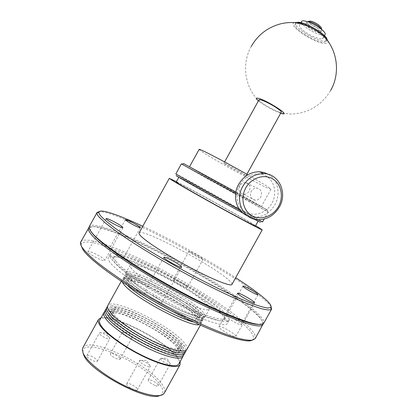<?xml version="1.0" encoding="UTF-8"?>
<svg xmlns="http://www.w3.org/2000/svg" width="417" height="417" viewBox="0 0 417 417"><rect width="100%" height="100%" fill="white"/><g stroke="black" fill="none" stroke-linecap="round" stroke-linejoin="round"><path stroke-width="0.31" stroke-dasharray="2.08 1.56" d="M104.584 311.874C105.663 311.087 107.487 310.795 110.062 310.993C126.705 311.838 170.589 336.024 180.806 349.967L181.129 350.389C182.656 352.464 183.376 354.169 183.287 355.498M178.877 363.9C179.675 362.342 178.987 360.1 176.813 357.166C164.663 339.469 104.286 309.972 99.793 320.058M101.07 317.754C113.825 313.813 166.571 341.356 177.944 357.645L180.16 361.591M82.801 347.83C88.519 335.56 150.964 365.318 162.646 385.209C164.762 388.508 165.325 391.115 164.334 393.022M159.852 395.535L161.186 394.863C163.584 393.075 163.464 390.103 160.837 385.949C148.947 365.323 82.91 335.388 82.91 351.474L83.046 352.959M120.033 358.391L120.148 359.131C119.653 360.653 111.495 356.743 110.463 354.486L110.364 353.778C110.896 352.276 118.928 356.118 120.033 358.391M154.811 385.433C150.594 383.452 148.416 381.67 148.275 380.096C148.666 379.59 149.807 379.699 151.705 380.429C155.89 382.399 158.059 384.177 158.21 385.756C157.829 386.262 156.698 386.152 154.811 385.433M126.877 384.735L126.747 383.791C127.394 382.045 135.916 386.121 137.235 388.795L137.386 389.775C136.781 391.547 128.113 387.393 126.877 384.735M90.948 356.04C95.154 357.984 97.281 359.73 97.338 361.273C96.869 361.867 95.514 361.737 93.272 360.882C89.035 358.928 86.892 357.181 86.845 355.638C87.33 355.044 88.696 355.18 90.948 356.04M122.238 333.225C123.359 335.325 131.491 339.292 131.892 337.942L131.741 337.264C130.646 335.32 123.442 331.635 122.275 332.427L122.238 333.225M163.657 358.886L160.31 358.401C160.529 359.835 162.739 361.56 166.936 363.577C168.807 364.328 169.912 364.489 170.256 364.051L170.298 363.812C169.589 362.274 167.373 360.632 163.657 358.886M150.047 365.699C148.744 363.426 141.191 359.522 139.82 360.418L139.773 361.476C141.113 363.952 149.75 368.164 150.245 366.595L150.047 365.699M105.882 338.114C108.102 339 109.426 339.193 109.848 338.682L109.895 338.411C109.254 336.92 107.08 335.32 103.369 333.605C101.498 332.844 100.231 332.589 99.574 332.844L99.366 333.027C99.491 334.424 101.665 336.118 105.882 338.114M114.654 312.964C129.067 313.589 167.973 335.033 176.751 347.168L177.022 347.533C180.42 352.323 179.039 354.523 172.883 354.127C158.945 353.533 119.147 331.473 111.256 319.969L110.234 318.494C107.967 314.475 109.442 312.63 114.654 312.964L110.062 310.993M115.295 311.238C110.333 310.983 108.973 312.807 111.219 316.717L112.032 317.905C119.601 329.352 160.503 352.021 174.223 352.375C179.962 352.683 181.27 350.582 178.148 346.079L177.689 345.469C168.812 333.303 129.4 311.666 115.295 311.238L110.651 309.273C126.961 309.894 171.408 334.298 181.744 348.273L182.276 348.977C183.668 350.906 184.324 352.501 184.246 353.757M110.651 309.273C108.274 309.117 106.575 309.404 105.553 310.139M115.942 309.523C111.23 309.331 109.984 311.139 112.199 314.939L112.814 315.851C120.054 327.225 162.067 350.515 175.552 350.624C180.884 350.843 182.12 348.841 179.258 344.619L178.632 343.77C169.651 331.578 129.739 309.748 115.942 309.523L111.25 307.553C127.216 307.949 172.231 332.568 182.688 346.579L185.205 352.011M111.25 307.553L106.523 308.398M116.604 307.803C112.131 307.683 110.99 309.471 113.184 313.167L113.612 313.803C120.503 325.093 163.636 349.003 176.86 348.862C181.807 349.008 182.98 347.106 180.368 343.149L179.576 342.076C170.485 329.852 130.078 307.829 116.604 307.803L111.865 305.838C127.477 306.005 173.05 330.843 183.626 344.885L184.543 346.126L186.17 350.264M111.865 305.838L107.492 306.657M186.858 349.519C187.577 348.106 186.811 346.001 184.564 343.196C171.966 326.303 111.746 296.508 107.758 305.671M122.264 281.965L122.072 279.817L123.145 279.025C131.631 275.376 185.94 303.712 198.492 318.093L201.307 322.351L201.202 323.681L199.279 324.65M127.451 282.7L128.415 280.928C135.509 277.566 183.673 302.685 194.504 315.205L196.902 318.89L195.912 320.647C189.959 324.796 136.109 296.357 128.728 285.046L127.451 282.7L122.89 279.249L124.297 281.892L127.534 285.39M129.244 279.244L128.394 280.803L129.713 283.268C137.214 294.595 191.617 323.248 197.012 318.843L197.887 317.29L195.448 313.506C184.502 300.975 135.859 275.653 129.244 279.244L123.927 277.341C131.881 273.432 186.759 302.012 199.451 316.414C201.13 318.213 202.083 319.672 202.318 320.793L201.249 322.685C199.868 323.191 197.309 322.961 193.582 322.002M123.927 277.341L122.89 279.249M130.088 277.566L129.343 278.921L130.693 281.491C138.324 292.833 193.274 321.695 198.106 317.035L198.867 315.69L196.391 311.807C185.325 299.265 136.203 273.745 130.088 277.566L124.751 275.668C132.142 271.498 187.567 300.308 200.395 314.72C202.151 316.592 203.121 318.088 203.303 319.208L202.37 320.866C198.08 322.101 187.363 318.567 170.219 310.264M149.87 298.979C137.276 291.149 129.082 284.858 125.282 280.109L123.839 277.336L124.751 275.668M201.333 313.026C203.178 314.971 204.158 316.498 204.278 317.618L203.475 319.052C198.372 324.593 134.743 291.181 126.273 278.327L124.792 275.434L125.58 273.995C132.403 269.564 188.369 298.603 201.333 313.026M199.19 315.226L199.837 314.074C199.764 313.12 198.93 311.796 197.335 310.107C186.149 297.556 136.547 271.832 130.938 275.887L130.302 277.044L131.678 279.713C139.434 291.071 194.932 320.147 199.19 315.226L204.57 317.228L205.091 316.722C205.623 315.648 204.684 313.85 202.271 311.332C188.64 296.263 128.728 265.77 125.913 272.833L125.757 273.542L127.258 276.544C131.902 282.57 149.223 294.538 167.566 304.149C185.914 313.793 201.547 319.151 204.57 317.228M131.616 268.673C130.26 267.031 129.776 265.848 130.172 265.134C132.715 258.571 192.545 289.221 206.42 303.857C208.87 306.307 209.85 308.033 209.36 309.028C208.078 311.765 193.071 306.855 174.103 297.034C155.15 287.25 136.526 274.714 131.616 268.673M115.853 261.261C122.072 269.398 148.129 287.131 175.145 301.121C202.182 315.158 223.246 321.976 224.961 318.135C225.66 316.649 224.127 314.079 220.369 310.415C199.978 289.659 118.412 247.88 114.185 256.731C113.664 257.664 114.222 259.176 115.853 261.261M219.577 311.843C223.324 315.523 224.846 318.119 224.132 319.62L224.033 319.776C221.813 323.389 200.535 316.425 173.67 302.434C146.826 288.491 121.149 270.93 115.003 262.799C113.471 260.813 112.898 259.343 113.283 258.389L113.361 258.222C117.662 249.241 199.248 290.972 219.577 311.843M111.704 259.311C118.167 267.917 145.898 286.87 174.942 301.96C204.002 317.102 226.791 324.562 228.949 320.637L229.016 320.527C229.772 318.906 228.083 316.096 223.95 312.098C201.781 289.726 114.738 245.144 110.005 254.558L109.947 254.672C109.499 255.663 110.088 257.211 111.704 259.311M110.005 262.387C108.337 260.172 107.789 258.556 108.352 257.544C113.247 247.839 200.337 292.338 222.365 314.95C226.478 318.989 228.146 321.841 227.364 323.509C225.472 327.762 202.756 320.579 173.55 305.437C144.371 290.347 116.426 271.154 110.005 262.387M251.904 340.282L253.213 339.214C254.542 336.576 251.732 331.984 244.779 325.432C210.621 292.108 89.441 230.236 81.336 243.945L81.127 245.618M234.396 336.441C229.955 335.503 217.799 327.778 219.008 326.688L220.588 326.667C225.102 327.699 236.971 335.237 235.866 336.394L234.396 336.441M240.672 323.509L241.401 324.666C241.198 325.974 229.783 319.995 227.015 317.123L226.353 316.039C226.624 314.772 237.758 320.59 240.672 323.509M181.572 282.815C185.466 285.103 187.436 286.625 187.488 287.376C186.623 287.72 183.861 286.604 179.206 284.04C175.302 281.736 173.331 280.219 173.305 279.489C174.202 279.155 176.954 280.266 181.572 282.815M111.36 249.34C115.905 250.841 124.886 256.304 124.084 257.096L121.936 256.825C117.432 255.386 108.248 249.793 109.113 249.038L111.36 249.34M151.282 298.504C146.503 295.648 144.152 293.688 144.235 292.625C145.523 292.009 149.114 293.323 155.009 296.576C159.768 299.411 162.13 301.376 162.083 302.466C160.842 303.102 157.245 301.783 151.282 298.504M88.086 252.139L87.924 251.545C88.352 249.892 102.79 257.112 104.552 259.838L104.761 260.495C104.453 262.21 89.634 254.797 88.086 252.139M80.799 241.907C89.775 228.74 211.742 291.175 246.473 324.754C253.468 331.291 256.382 335.904 255.22 338.588M89.113 227.296C94.049 223.903 120.185 233.463 150.136 248.183C188.729 267.036 233.932 294.47 253.692 311.775C259.989 317.274 263.158 321.283 263.21 323.8M90.76 231.107L90.088 228.182L90.421 227.578C94.07 223.392 120.409 232.921 150.824 247.886C201.692 272.551 264.696 313.49 262.277 322.841L263.935 322.836C264.388 320.444 261.224 316.305 254.438 310.425C234.63 293.208 189.412 265.806 150.839 246.916C120.039 231.743 93.304 222.011 89.546 226.17L89.327 226.473M259.103 324.421L261.944 323.441L262.277 322.841M263.789 323.18L263.935 322.836M271.128 306.865C269.773 304.592 266.619 301.449 261.657 297.436C227.187 269.064 118.584 211.075 99.277 211.607M142.786 226.243C171.877 239.9 208.656 260.291 235.657 277.722M196.996 254.99C200.911 257.247 202.943 258.66 203.089 259.233C202.339 259.379 199.634 258.159 194.979 255.59C191.054 253.317 189.026 251.904 188.901 251.352C189.683 251.222 192.383 252.436 196.996 254.99M231.93 284.441C232.311 283.591 230.924 281.835 227.765 279.176C210.105 263.758 141.097 227.546 139.07 232.967M176.396 181.676C193.697 190.569 238.931 215.646 255.642 225.607M255.402 226.035L251.143 223.236C234.672 213.249 175.739 180.895 176.156 182.104M235.506 209.006L258.159 221.073L253.817 218.414C237.19 208.708 178.309 176.25 178.903 177.142L235.506 209.006M242.923 213.103L253.969 219.066M262.21 221.635L260.302 222.188C257.138 220.056 226.301 202.74 202.511 189.699L176.824 175.917L176.282 174.004L202.714 188.275L262.574 221.907M258.264 219.723L239.572 209.579M175.859 173.837L176.282 174.004M181.359 163.897L207.875 178.966L268.089 211.972L235.641 193.597M235.886 192.023L267.057 209.704C272.556 213.139 236.47 193.436 208.974 178.038L183.662 163.62M257.289 204.565L211.268 179.253L189.5 166.8C188.296 165.846 218.055 182.104 241.057 194.994L261.313 206.603L257.289 204.565M245.514 182.63C243.121 182.495 241.219 183.532 239.817 185.742C238.388 189.094 239.045 191.742 241.782 193.691L243.596 194.275C245.967 194.374 247.823 193.295 249.173 191.038C250.695 187.749 250.153 185.158 247.562 183.266L245.514 182.63L256.935 188.119C261.245 189.313 262.538 192.237 260.818 196.887C259.379 199.222 257.409 200.322 254.912 200.181C250.726 198.914 249.486 196 251.19 191.429C252.587 189.151 254.506 188.046 256.935 188.119M199.123 149.427C199.727 150.511 206.822 154.962 220.395 162.786C236.783 172.216 258.014 183.642 266.677 187.65L270.951 189.24C270.795 188.474 264.206 184.309 251.18 176.745L247.813 174.812M244.982 175.156L230.304 167.28L223.866 163.229C223.705 162.776 232.884 167.582 239.838 171.601L246.129 175.567L244.982 175.156M239.707 184.924C234.192 194.713 237.242 207.593 245.978 212.269C254.636 217.095 266.713 212.79 271.957 203.199C277.326 193.676 274.667 181.004 266.072 176.052C257.555 170.96 245.092 175.062 239.707 184.924M268.277 174.311C278.003 179.727 281.016 194.186 274.871 204.783C269.241 213.879 261.568 217.971 251.842 217.064L247.417 215.803M259.004 99.814C258.879 100.586 260.839 102.28 264.884 104.886C271.034 108.67 276.028 111.115 279.88 112.225L281.287 112.168M280.683 113.257L278.634 112.491C272.113 109.713 265.947 106.299 260.135 102.238L258.404 100.904M294.397 22.622C286.302 24.556 314.851 43.728 325.182 43.472C327.418 43.504 328.356 42.763 327.997 41.247M297.185 23.561C304.874 22.789 329.3 38.062 326.11 41.564L323.681 42.404C315.487 42.643 292.291 28.085 295.127 24.394L297.185 23.561M296.732 22.476L295.815 23.149C292.963 26.87 316.149 41.439 324.358 41.174L326.798 40.324L326.944 39.839M321.241 38.948C316.779 38.479 311.374 36.117 305.03 31.869C300.897 28.856 299.057 26.652 299.51 25.249C300.313 23.008 310.78 26.73 317.691 31.791C321.752 34.793 323.545 36.967 323.055 38.301L321.241 38.948M301.58 21.522C301.105 22.956 302.935 25.182 307.063 28.205C313.402 32.469 318.807 34.814 323.29 35.252L325.124 34.575M319.636 32.63C316.805 32.37 313.376 30.884 309.341 28.168C306.745 26.261 305.593 24.858 305.896 23.962C307.819 23.003 311.65 24.363 317.379 28.043C319.954 29.946 321.08 31.338 320.767 32.203L319.636 32.63M307.444 21.637L307.001 21.976C306.693 22.883 307.835 24.29 310.436 26.203C316.102 29.847 319.912 31.186 321.867 30.217L321.919 29.659M321.377 28.101C320.063 29.237 316.863 28.189 311.775 24.957C309.398 23.19 308.491 21.96 309.054 21.272M82.91 351.474L82.321 349.608M161.186 394.863L163.078 394.378M120.148 359.131L131.892 337.942M122.275 332.427L128.629 332.323L131.928 337.718M110.364 353.778L122.108 332.578M148.275 380.096L160.31 358.401M170.298 363.812L166.946 358.219L160.493 358.239M158.21 385.756L170.256 364.051M126.747 383.791L139.596 360.616M150.297 366.303L146.701 360.392L139.82 360.418M137.386 389.775L150.245 366.595M97.338 361.273L109.848 338.682M99.574 332.844L106.345 332.724L109.895 338.411M86.845 355.638L99.366 333.027M177.022 347.533L181.129 350.389M172.883 354.127L177.6 356.327M111.256 319.969L106.893 317.128M178.148 346.079L182.276 348.977M174.223 352.375L178.992 354.57M112.032 317.905L107.643 315.017M179.258 344.619L183.412 347.554M175.552 350.624L180.368 352.808M112.814 315.851L108.41 312.922M180.368 343.149L184.543 346.126M176.86 348.862L181.723 351.046M113.612 313.803L109.186 310.837M122.072 279.817L121.253 281.293M201.202 323.681L200.384 325.156M196.902 318.89L201.307 322.351M195.912 320.647L201.249 322.685M197.887 317.29L202.318 320.793M197.012 318.843L202.37 320.866M128.394 280.803L123.839 277.336M198.867 315.69L203.303 319.208M198.106 317.035L203.475 319.052M129.343 278.921L124.792 275.434M130.938 275.887L125.58 273.995M199.837 314.074L204.278 317.618M130.302 277.044L125.757 273.542M130.172 265.134L125.913 272.833M209.36 309.028L205.091 316.722M224.961 318.135L224.132 319.62M224.033 319.776L228.949 320.637M113.283 258.389L109.947 254.672M110.005 254.558L108.352 257.544M229.016 320.527L227.364 323.509M253.213 339.214L255.162 338.687M81.336 243.945L80.747 242.011M90.088 228.182L89.228 228.208M261.944 323.441L262.793 324.9M90.421 227.578L89.546 226.17M237.612 293.187L219.008 326.688M254.532 302.805L235.866 336.394M258.04 294.715L241.401 324.666M242.949 286.156L226.353 316.039M203.089 259.233L187.488 287.376M188.901 251.352L173.305 279.489M140.326 227.745L124.084 257.096M125.381 219.623L109.113 249.038M268.089 211.972L264.133 219.102M267.057 209.704L267.605 211.643M270.951 189.24L261.313 206.603M256.048 219.509L251.842 217.064M243.58 194.265L254.912 200.181M246.854 174.264L246.129 175.567M278.634 112.491L290.868 114.107C308.21 113.44 321.491 105.517 330.717 90.348M251.315 46.334C240.969 64.541 245.06 88.748 260.135 102.238M326.798 40.324L326.11 41.564M295.815 23.149L295.127 24.394M324.489 35.716L323.055 38.301M300.944 22.669L299.51 25.249M321.867 30.217L320.767 32.203M307.001 21.976L305.896 23.962M224.591 161.926L223.866 163.229M163.813 257.284L144.235 292.625M181.661 267.141L162.083 302.466M106.126 218.617L87.924 251.545M122.916 227.666L104.761 260.495M114.185 256.731L113.361 258.222M128.415 280.928L123.145 279.025"/><path stroke-width="0.63" d="M183.287 355.498L182.995 356.488C180.978 360.543 165.268 356.942 146.169 347.397C127.091 337.906 108.962 324.541 104.756 317.233C103.593 315.247 103.307 313.72 103.896 312.646L104.584 311.874M103.896 312.646L99.793 320.058C99.168 321.189 99.423 322.774 100.56 324.817C104.657 332.318 122.707 345.813 141.811 355.263C160.926 364.76 176.751 368.159 178.877 363.9L182.995 356.488M180.16 361.591L180.102 364.625C177.908 369.019 161.582 365.521 141.843 355.706C122.108 345.938 103.489 332.005 99.303 324.28C98.151 322.195 97.891 320.569 98.532 319.412L101.07 317.754M180.102 364.625L164.334 393.022L163.078 394.378C158.137 397.959 140.847 394.008 122.092 384.396C103.333 374.815 86.804 361.409 83.218 353.345L82.321 349.608L82.801 347.83L98.532 319.412M83.046 352.959L83.786 355.117C89.29 371.219 147.936 402.264 159.852 395.535M184.246 353.757C184.069 355.816 181.854 356.671 177.6 356.327C161.822 355.774 115.723 330.217 106.893 317.128L105.746 315.455C104.255 312.922 104.187 311.15 105.553 310.139M185.205 352.011C185.059 353.991 182.985 354.846 178.992 354.57C163.48 354.299 116.098 328.033 107.643 315.017L106.731 313.673C105.23 311.15 105.157 309.388 106.523 308.398M186.17 350.264C186.045 352.172 184.111 353.017 180.368 352.808C165.137 352.824 116.468 325.844 108.41 312.922L107.716 311.89C106.199 309.372 106.126 307.631 107.492 306.657M121.253 281.293L107.758 305.671C107.195 306.693 107.513 308.173 108.707 310.107L109.186 310.837C116.838 323.655 166.8 351.349 181.723 351.046C184.507 351.171 186.217 350.666 186.858 349.519L200.384 325.156M199.279 324.65C189.787 327.574 131.032 295.95 123.333 283.685L122.264 281.965M193.582 322.002C177.543 318.239 139.221 296.998 127.534 285.39M170.219 310.264L149.87 298.979M81.127 245.618L83.004 249.757C90.28 261.073 127.023 287.23 168.692 309.445C210.361 331.708 245.238 343.931 251.904 340.282M263.21 323.8L255.162 338.687L252.118 340.251C248.574 340.454 243.392 339.662 236.58 337.869C221.688 333.449 199.211 323.816 174.587 311.051C155.682 301.027 138.105 290.732 121.863 280.151C111.829 273.39 103.213 267.135 96.025 261.396C89.785 256.064 85.245 251.545 82.415 247.839C80.658 245.238 80.106 243.293 80.747 242.011L89.113 227.296M262.981 324.629L262.793 324.9C259.291 328.424 241.886 323.05 210.59 308.788C161.348 286.072 98.74 246.108 90.447 233.311C88.706 231.039 88.023 229.345 88.394 228.229L88.529 227.927M259.103 324.421C251.884 324.707 235.678 319.041 210.486 307.423C185.68 295.789 155.473 279.088 132.199 264.138C108.373 248.595 94.56 237.581 90.76 231.107M99.277 211.607L97.057 212.488L89.327 226.473C88.717 227.557 89.368 229.329 91.281 231.8C99.632 244.487 162.281 284.384 211.492 307.162C243.591 321.82 261.021 327.163 263.789 323.18L271.556 309.211L271.128 306.865M97.057 212.488L96.926 212.889C96.77 213.827 97.568 215.281 99.314 217.262L104.797 222.47C110.005 226.733 116.765 231.727 125.09 237.44C142.875 249.345 167.144 263.789 191.518 276.888C210.001 286.667 226.342 294.657 240.557 300.86C249.194 304.467 256.34 307.126 261.98 308.83C266.698 309.982 269.799 310.222 271.285 309.539L271.556 309.211M235.657 277.722C246.249 284.561 254.787 290.571 261.271 295.757C269.022 301.991 272.176 305.922 270.727 307.548L267.657 308.017C264.143 307.511 259.056 306.068 252.4 303.685C237.867 298.145 216.079 287.886 192.201 275.178C173.873 265.28 156.766 255.392 140.878 245.514C131.021 239.243 122.509 233.525 115.332 228.375C109.045 223.637 104.38 219.712 101.331 216.595C99.59 214.656 98.782 213.223 98.912 212.305C99.465 208.208 118.188 214.661 142.786 226.243M253.176 302.643C248.944 301.329 236.648 293.839 237.612 293.187L239.071 293.386C243.387 294.777 255.392 302.085 254.532 302.805L253.176 302.643M257.206 293.745L258.04 294.715C258.034 295.674 246.661 289.612 243.71 287.063L242.949 286.156C243.028 285.238 254.115 291.144 257.206 293.745M127.503 220.16C131.913 221.912 140.962 227.26 140.326 227.745L138.303 227.249C133.946 225.545 124.683 220.077 125.381 219.623L127.503 220.16M169.302 178.33L139.07 232.967C138.752 233.536 139.408 234.63 141.029 236.246C147.05 242.313 169.239 256.476 191.539 268.251C213.858 280.057 230.966 286.724 231.93 284.441L262.241 229.845C262.267 230.356 246.129 221.907 223.986 209.73C201.87 197.575 179.018 184.58 172.033 180.227L169.302 178.33L176.396 181.676M171.132 262.679C166.32 259.874 163.881 258.076 163.813 257.284C164.918 256.997 168.421 258.477 174.316 261.735C179.107 264.524 181.557 266.327 181.661 267.141C180.603 267.453 177.095 265.968 171.132 262.679M106.361 219.087L106.126 218.617C106.299 217.429 120.633 224.846 122.634 227.14L122.916 227.666C122.869 228.917 108.154 221.302 106.361 219.087M255.642 225.607L262.241 229.845M178.82 177.293L176.156 182.104L178.622 183.808C184.773 187.629 204.231 198.685 222.928 208.959C241.657 219.253 255.407 226.457 255.402 226.035L258.071 221.224M176.824 175.917C170.589 172.867 207.067 193.488 236.637 209.668L242.923 213.103M253.969 219.066L260.302 222.188M264.133 219.102L262.574 221.907L258.264 219.723M239.572 209.579L237.935 208.682C209.876 193.295 174.014 173.138 175.859 173.837L181.359 163.897L235.641 193.597M183.662 163.62L235.886 192.023M247.813 174.812C225.17 161.832 198.461 147.972 199.123 149.427L189.615 166.597M247.417 215.803C236.418 211.539 231.925 195.87 238.686 184.278C243.721 176 250.643 171.83 259.452 171.768L264.044 172.502L268.277 174.311M242.788 186.316C247.891 177.929 254.896 173.696 263.805 173.623C279.067 173.665 287.761 193.029 279.348 207.04C273.646 216.256 265.879 220.411 256.048 219.509C242.313 217.924 234.818 199.795 242.788 186.316M245.775 187.942C240.15 197.929 243.22 211.044 252.092 215.792C260.886 220.687 273.166 216.277 278.509 206.498C283.982 196.798 281.308 183.892 272.588 178.862C263.945 173.686 251.263 177.882 245.775 187.942M246.854 174.264L281.287 112.168C281.449 111.438 279.536 109.775 275.548 107.185C268.783 102.811 259.27 98.594 259.004 99.814L224.591 161.926M258.404 100.904C255.85 98.746 255.673 97.849 257.878 98.214C265.718 99.533 291.791 116.228 282.168 113.685L280.683 113.257M327.997 41.247C327.496 39.558 325.568 37.363 322.216 34.663C316.357 30.16 309.967 26.615 303.044 24.035C299.891 22.93 297.415 22.398 295.622 22.445L294.397 22.622M326.944 39.839C328.273 35.549 305.124 21.538 297.884 22.304L296.732 22.476M324.489 35.716L325.124 34.575C325.625 33.209 323.847 31.02 319.792 28.002C312.891 22.919 302.403 19.234 301.58 21.522L300.944 22.669M321.919 29.659L318.494 26.031C314.376 23.253 310.905 21.757 308.08 21.538L307.444 21.637M309.054 21.272L309.831 21.058C312.192 21.236 315.08 22.482 318.505 24.796L321.142 27.329L321.377 28.101M89.228 228.208L88.394 228.229M270.727 307.548L271.285 309.539M98.912 212.305L96.926 212.889M183.834 163.568L181.895 164.136M263.805 173.623L259.452 171.768M303.044 24.035C295.705 22.127 288.34 22.038 280.949 23.764C267.881 27.183 258.003 34.705 251.315 46.334M330.717 90.348C340.83 72.766 337.384 48.502 322.216 34.663M321.142 27.329L321.663 29.07M309.831 21.058L308.08 21.538"/></g></svg>

